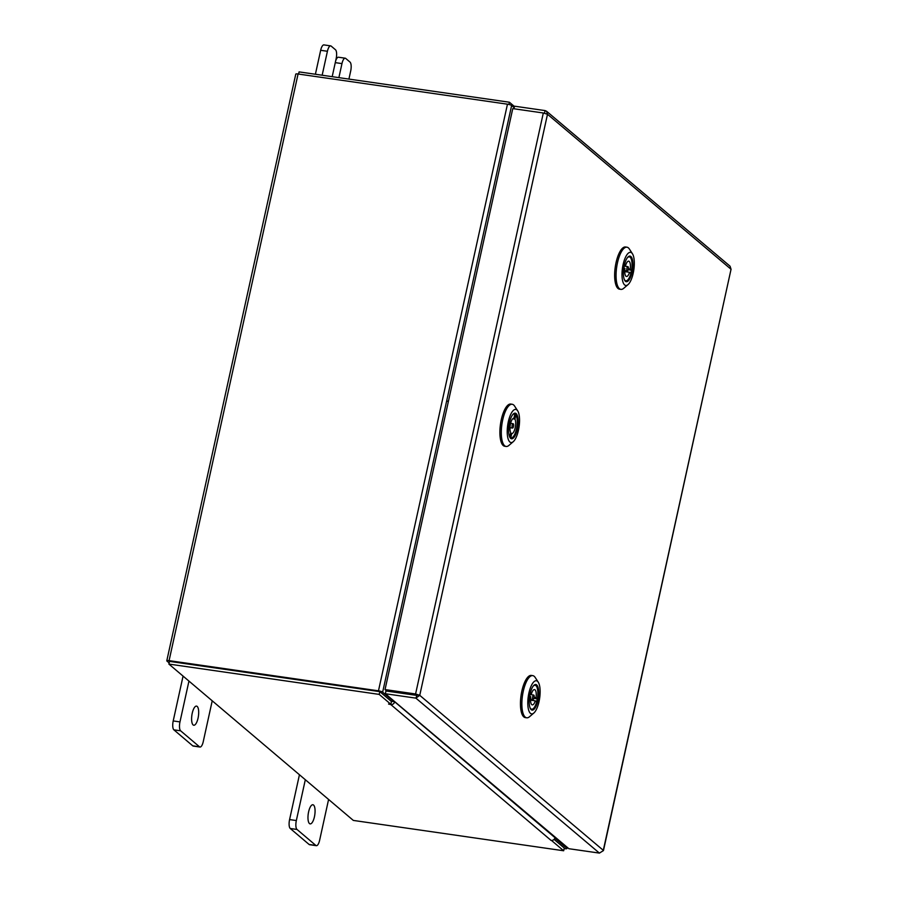 <?xml version="1.0" encoding="UTF-8"?>
<svg xmlns="http://www.w3.org/2000/svg" width="898" height="898" viewBox="0 0 898 898"><rect width="100%" height="100%" fill="white"/><g stroke="black" fill="none" stroke-linecap="round" stroke-linejoin="round"><path stroke-width="1.35" d="M198.054 718.142A9.665 3.3 98.2 0 0 196.527 706.109A9.665 3.3 98.2 0 0 192.239 713.203A9.665 3.3 98.2 0 0 193.766 725.236A9.665 3.3 98.2 0 0 198.054 718.142M188.95 681.088L179.97 721.913A7.341 2.514 98.2 0 0 180.633 730.815L199.491 746.799A7.341 2.514 98.2 0 0 199.985 747.035A7.341 2.514 98.2 0 0 203.251 741.636L212.22 700.81M180.633 730.815L173.875 729.838L192.733 745.823L199.491 746.799M183.069 676.104L173.213 720.937L179.97 721.913M199.985 747.035L193.227 746.058A7.341 2.514 -81.8 0 1 192.733 745.823M173.875 729.838A7.341 2.514 -81.8 0 1 173.213 720.937M332.26 76.678A9.665 3.3 -81.8 0 1 332.608 74.77L336.144 58.673A7.341 2.514 98.2 0 0 335.482 49.76L331.182 46.112A7.341 2.514 98.2 0 0 330.677 45.877A7.341 2.514 98.2 0 0 327.422 51.265L322.158 75.23M327.422 51.265L320.665 50.299L315.4 74.253M348.918 79.08L350.691 70.998A7.341 2.514 98.2 0 0 350.029 62.097L345.73 58.437A7.341 2.514 98.2 0 0 345.225 58.202A7.341 2.514 98.2 0 0 341.97 63.601L338.883 77.632M320.665 50.299A7.341 2.514 -81.8 0 1 323.92 44.9L330.677 45.877M335.616 61.064A7.341 2.514 -81.8 0 1 338.467 57.225L345.225 58.202M314.435 816.787A9.665 3.3 98.2 0 0 312.897 804.754A9.665 3.3 98.2 0 0 308.609 811.848A9.665 3.3 98.2 0 0 310.147 823.881A9.665 3.3 98.2 0 0 314.435 816.787M305.32 779.733L296.34 820.548A7.341 2.514 98.2 0 0 297.014 829.46L315.86 845.445A7.341 2.514 98.2 0 0 316.354 845.68A7.341 2.514 98.2 0 0 319.621 840.281L328.589 799.456M297.014 829.46L290.245 828.484L309.103 844.468L315.86 845.445M299.438 774.75L289.583 819.582L296.34 820.548M316.354 845.68L309.597 844.704A7.341 2.514 -81.8 0 1 309.103 844.468M290.245 828.484A7.341 2.514 -81.8 0 1 289.583 819.582M546.545 111.24L730.074 266.212L731.051 269.265L547.499 114.27L419.748 695.333L415.897 698.139L417.065 694.94L419.748 695.333L415.583 693.974L416.459 694.704L385.916 690.315L385.04 689.574L415.583 693.974L543.312 112.991L547.499 114.27L546.545 111.24L545.075 110.589L544.502 113.204M417.065 694.94L416.459 694.704M385.04 689.574L512.769 108.602L543.312 112.991M603.164 850.765L599.415 853.1L568.872 848.711L385.354 693.739L415.897 698.139L599.415 853.1M416.504 695.366L385.96 690.977L385.354 693.739M419.748 695.333L603.299 850.316L731.051 269.265L603.456 850.586M513.97 108.77L514.532 106.189L545.075 110.589M514.206 107.693L511.624 105.504A3.39 0.662 12.4 0 0 507.46 104.19L298.069 73.995A3.39 0.662 12.4 0 0 295.779 74.13L166.792 660.771A3.39 0.662 -167.6 0 0 166.949 661.051L169.138 662.904M166.792 660.771A3.39 0.662 -167.6 0 1 169.082 660.636L378.473 690.831A3.39 0.662 -167.6 0 1 382.649 692.156L393.852 701.652L393.986 701.024M395.883 692.403L396.018 691.763M379.966 691.774L391.169 701.259L393.852 701.652M555.84 837.699L555.604 838.766L566.806 848.251A3.39 0.662 -167.6 0 1 566.964 848.531L567.233 847.319M379.203 694.401L379.809 691.64L391.461 701.518L390.843 704.279L379.203 694.401L168.88 664.071L353.329 820.424L563.663 850.765L564.27 847.993L554.077 839.361L564.135 847.914M555.604 838.766L554.616 838.62M169.61 661.399L379.338 691.572M566.964 848.531A3.39 0.662 -167.6 0 1 564.674 848.666L564.135 848.588M508.908 104.471L509.402 102.226L514.464 106.525M298.596 74.074L299.079 71.896L509.402 102.226M390.843 704.279L388.553 704.043L390.821 704.582A3.39 3.109 -49.7 0 0 394.682 701.787L394.716 701.641M396.714 692.526L396.86 691.887M391.999 701.405L391.393 701.809M555.11 837.082L554.975 837.666A3.39 3.109 130.3 0 1 551.114 840.449L552.113 840.438M563.663 850.765L552.012 840.887M379.809 691.64L169.486 661.31L168.88 664.071M532.985 686.409A12.931 4.445 -81.8 0 1 534.063 685.174A12.931 4.445 -81.8 0 1 538.71 691.875A12.931 4.445 -81.8 0 1 534.927 708.23A12.931 4.445 -81.8 0 1 530.639 709.005A12.931 4.445 -81.8 0 1 529.382 698.15A12.931 4.445 -81.8 0 1 532.985 686.409M536.533 701.944A12.179 4.176 98.2 0 0 537.229 698.812M535.78 685.533A12.179 4.176 98.2 0 0 534.984 685.174A12.179 4.176 98.2 0 0 533.704 685.522M532.705 683.21A16.736 5.747 98.2 0 0 527.822 704.369A16.736 5.747 98.2 0 0 533.816 713.046A16.736 5.747 98.2 0 0 535.219 711.44A16.736 5.747 98.2 0 0 539.889 696.253A16.736 5.747 98.2 0 0 538.261 682.199A16.736 5.747 98.2 0 0 532.705 683.21M533.816 713.046L529.539 716.716A21.305 7.319 -81.8 0 1 526.677 717.794A21.305 7.319 -81.8 0 1 521.895 701.967A21.305 7.319 -81.8 0 1 528.114 678.742A21.305 7.319 -81.8 0 1 532.75 675.622A21.305 7.319 -81.8 0 1 535.186 677.462L538.261 682.199M526.677 717.794L525.263 717.592A21.305 7.319 -81.8 0 1 520.481 701.765A21.305 7.319 -81.8 0 1 526.699 678.54A21.305 7.319 -81.8 0 1 531.335 675.419L532.75 675.622M530.392 708.578A12.179 4.176 98.2 0 0 531.515 709.274A12.179 4.176 98.2 0 0 532.379 709.151M534.052 697.825A2.2 0.752 98.2 0 0 533.704 695.063A2.2 0.752 98.2 0 0 532.739 696.657A2.2 0.752 98.2 0 0 533.075 699.419A2.2 0.752 98.2 0 0 534.052 697.825M530.55 700.159L535.298 700.844L536.634 702.034A12.101 4.153 -81.8 0 1 531.672 709.218A12.101 4.153 -81.8 0 1 530 707.658M529.685 695.871L530.774 696.826A7.734 2.649 98.2 0 0 532.289 704.896A7.734 2.649 98.2 0 0 535.298 700.844M533.075 686.285A12.101 4.153 -81.8 0 1 535.118 685.264A12.101 4.153 -81.8 0 1 537.352 698.835L536.016 697.656A7.734 2.649 98.2 0 0 534.49 689.585A7.734 2.649 98.2 0 0 531.493 693.638L530.381 692.65M533.917 698.341L537.352 698.835M530.179 693.447L531.493 693.638M536.016 697.656L534.142 697.387M629.217 279.682A12.931 4.445 -81.8 0 1 624.828 280.58A12.931 4.445 -81.8 0 1 623.571 269.838A12.931 4.445 -81.8 0 1 627.096 258.108A12.931 4.445 -81.8 0 1 628.263 256.749A12.931 4.445 -81.8 0 1 632.899 263.35A12.931 4.445 -81.8 0 1 629.217 279.682M624.581 280.142A12.179 4.176 98.2 0 0 625.715 280.849A12.179 4.176 98.2 0 0 626.58 280.726M629.52 282.859A16.736 5.747 98.2 0 0 634.089 267.671A16.736 5.747 98.2 0 0 632.45 253.775A16.736 5.747 98.2 0 0 626.793 254.942A16.736 5.747 98.2 0 0 622.022 276.079A16.736 5.747 98.2 0 0 628.016 284.621A16.736 5.747 98.2 0 0 629.52 282.859M628.016 284.621L623.74 288.292A21.305 7.319 -81.8 0 1 620.877 289.369A21.305 7.319 -81.8 0 1 616.084 273.733A21.305 7.319 -81.8 0 1 622.168 250.52A21.305 7.319 -81.8 0 1 626.95 247.197A21.305 7.319 -81.8 0 1 629.386 249.038L632.45 253.775M620.877 289.369L619.463 289.167A21.305 7.319 -81.8 0 1 614.67 273.531A21.305 7.319 -81.8 0 1 620.754 250.318A21.305 7.319 -81.8 0 1 625.536 246.995L626.95 247.197M630.789 273.329A12.179 4.176 98.2 0 0 631.462 270.175M629.969 257.109A12.179 4.176 98.2 0 0 629.184 256.749A12.179 4.176 98.2 0 0 627.904 257.097M626.916 268.266A2.2 0.752 98.2 0 0 627.275 270.994A2.2 0.752 98.2 0 0 628.263 269.366A2.2 0.752 98.2 0 0 627.904 266.639A2.2 0.752 98.2 0 0 626.916 268.266M624.346 265.146L625.648 265.325L624.525 264.416M627.275 257.861A12.101 4.153 -81.8 0 1 629.307 256.839A12.101 4.153 -81.8 0 1 631.575 270.197L630.228 269.086A7.734 2.649 98.2 0 0 628.69 261.161A7.734 2.649 98.2 0 0 625.648 265.325M630.228 269.086L628.353 268.816M624.739 271.611L629.532 272.296L630.879 273.407A12.101 4.153 -81.8 0 1 625.861 280.793A12.101 4.153 -81.8 0 1 624.2 279.233M623.852 267.649L624.952 268.536A7.734 2.649 98.2 0 0 626.49 276.472A7.734 2.649 98.2 0 0 629.532 272.296M628.173 269.703L631.575 270.197M518.056 419.198A12.931 4.445 -81.8 0 1 515.699 434.419A12.931 4.445 -81.8 0 1 510.064 437.652A12.931 4.445 -81.8 0 1 508.728 432.746A12.931 4.445 -81.8 0 1 513.499 413.821A12.931 4.445 -81.8 0 1 518.056 419.198M509.817 437.225A12.179 4.176 98.2 0 0 510.951 437.921A12.179 4.176 98.2 0 0 511.815 437.797M519.426 417.211A16.736 5.747 98.2 0 0 517.686 410.846A16.736 5.747 98.2 0 0 510.412 415.044A16.736 5.747 98.2 0 0 507.359 434.733A16.736 5.747 98.2 0 0 513.252 441.693A16.736 5.747 98.2 0 0 519.426 417.211M513.252 441.693L508.975 445.374A21.305 7.319 -81.8 0 1 506.113 446.452A21.305 7.319 -81.8 0 1 501.466 436.507A21.305 7.319 -81.8 0 1 504.137 414.651A21.305 7.319 -81.8 0 1 512.186 404.268A21.305 7.319 -81.8 0 1 514.621 406.109L517.686 410.846M506.113 446.452L504.698 446.25A21.305 7.319 -81.8 0 1 500.051 436.305A21.305 7.319 -81.8 0 1 502.723 414.449A21.305 7.319 -81.8 0 1 510.771 404.066L512.186 404.268M515.811 414.876A12.179 4.176 98.2 0 0 514.419 413.821A12.179 4.176 98.2 0 0 513.14 414.169M512.354 427.998A2.2 0.752 98.2 0 0 512.511 428.065A2.2 0.752 98.2 0 0 513.533 426.236A2.2 0.752 98.2 0 0 513.297 423.789A2.2 0.752 98.2 0 0 513.14 423.71A2.2 0.752 98.2 0 0 512.118 425.54A2.2 0.752 98.2 0 0 512.354 427.998M512.511 414.932A12.101 4.153 -81.8 0 1 514.543 413.911A12.101 4.153 -81.8 0 1 514.868 414L513.925 418.244A7.734 2.649 98.2 0 0 510.502 423.856A7.734 2.649 98.2 0 0 510.715 432.656L509.772 436.899A12.101 4.153 -81.8 0 1 509.435 436.305M514.711 414.719L515.879 414.887A12.101 4.153 -81.8 0 1 516.563 428.604A12.101 4.153 -81.8 0 1 511.097 437.865A12.101 4.153 -81.8 0 1 510.782 437.775L511.725 433.543A7.734 2.649 98.2 0 0 515.149 427.919A7.734 2.649 98.2 0 0 514.936 419.119L515.879 414.887M512.713 418.794L514.936 419.119M511.725 433.543L510.558 433.375L511.725 433.543M447.518 401.35L448.54 400.744M341.97 63.601L335.28 62.636M382.649 692.156L511.624 105.504M567.042 847.162L566.806 848.251M378.473 690.831L507.46 104.19M169.082 660.636L298.069 73.995M394.682 701.787L554.975 837.666M551.114 840.449L390.821 704.582M533.704 695.063L529.943 694.513M535.118 685.264L534.512 685.174M531.672 709.218L531.066 709.128M533.075 699.419L530.561 699.059M627.275 270.994L624.761 270.635M625.861 280.793L625.266 280.704M629.307 256.839L628.712 256.749M627.904 266.639L624.132 266.089M512.511 428.065L509.997 427.706M511.097 437.865L510.502 437.775M514.543 413.911L513.948 413.832M513.14 423.71L510.625 423.351"/></g></svg>
